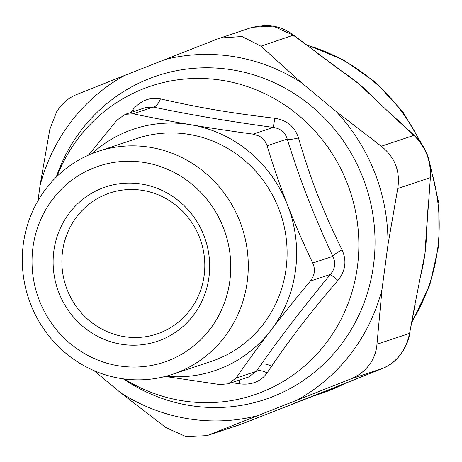 <?xml version="1.0" encoding="UTF-8"?>
<svg xmlns="http://www.w3.org/2000/svg" width="462" height="462" viewBox="0 0 462 462"><rect width="100%" height="100%" fill="white"/><g stroke="black" fill="none" stroke-linecap="round" stroke-linejoin="round"><path stroke-width="0.69" d="M56.924 176.455A162.803 155.856 71.6 0 1 76.415 140.789A162.803 155.856 71.6 0 1 150.901 86.082A162.803 155.856 71.6 0 1 295.385 112.774A162.803 155.856 71.6 0 1 328.176 340.332A162.803 155.856 71.6 0 1 253.69 395.039A162.803 155.856 71.6 0 1 124.301 378.979M239.836 379.937L239.432 383.801L231.785 382.617M165.252 376.449L219.687 384.528L228.245 383.795L248.591 377.027L256.208 371.361C258.633 370.004 262.266 370.512 267.105 372.88C260.712 381.664 251.484 385.302 239.432 383.801M130.555 112.561L132.75 109.812C140.633 100.537 149.855 96.899 160.424 98.891C200.444 107.923 228.904 112.751 274.861 118.295C286.885 120.137 294.756 126.675 298.458 137.907C311.255 181.173 322.089 209.003 342.036 249.827C346.927 260.701 345.57 270.882 337.965 280.359C309.829 313.248 292.642 335.51 271.575 366.279L267.105 372.88M165.933 376.27A127.408 121.974 71.6 0 0 270.871 330.359C281.86 315.962 295.01 299.543 310.325 281.11C314.738 275.462 315.54 269.433 312.739 263.022C302.702 241.903 294.317 222.615 287.578 205.157A127.408 121.974 71.6 0 1 270.871 330.359C259.777 344.791 248.181 360.695 236.076 378.06L228.245 383.795M91.874 153.684A127.408 121.974 71.6 0 1 190.812 124.74C208.587 127.778 229.348 130.908 253.095 134.13L259.072 136.036C262.93 138.074 265.598 141.314 267.071 145.744L287.202 139.05C301.374 183.703 312.993 213.542 332.871 256.329C335.949 262.647 335.141 268.676 330.457 274.411L337.965 280.359M134.448 111.267L132.75 109.812M88.548 155.093L116.794 120.27L125.3 114.31L145.64 107.542L153.315 107.103C156.069 106.601 158.443 103.869 160.424 98.891M125.3 114.31L133.183 113.802L153.315 107.103C195.155 115.627 225.664 120.801 273.227 127.431L274.861 118.295M253.095 134.13L273.227 127.431C280.578 128.523 285.239 132.392 287.202 139.045C289.362 139.668 293.116 139.293 298.458 137.907M312.739 263.022L332.871 256.329C334.095 254.556 337.15 252.385 342.036 249.827M267.071 145.744C273.902 167.937 280.734 187.739 287.578 205.157A127.408 121.974 71.6 0 0 246.962 149.931A127.408 121.974 71.6 0 0 190.812 124.74C172.927 121.737 153.719 118.087 133.183 113.802M98.187 151.363L137.012 138.444A117.498 112.485 71.6 0 1 241.291 157.709A117.498 112.485 71.6 0 1 285.816 270.576A117.498 112.485 71.6 0 1 211.198 361.434L172.372 374.347A117.498 112.485 71.6 0 1 68.093 355.087A117.498 112.485 71.6 0 1 23.574 242.221A117.498 112.485 71.6 0 1 98.187 151.363A117.498 112.485 71.6 0 1 202.466 170.628A117.498 112.485 71.6 0 1 246.991 283.489A117.498 112.485 71.6 0 1 172.372 374.347M190.488 183.033A103.344 98.932 71.6 0 1 211.301 327.483A103.344 98.932 71.6 0 1 72.309 345.264A103.344 98.932 71.6 0 1 51.496 200.814A103.344 98.932 71.6 0 1 190.488 183.033M68.457 214.264A81.399 77.928 71.6 0 1 177.945 200.254A81.399 77.928 71.6 0 1 194.34 314.033A81.399 77.928 71.6 0 1 84.852 328.043A81.399 77.928 71.6 0 1 68.457 214.264M75.872 217.954A74.324 71.148 71.6 0 1 109.875 192.977A74.324 71.148 71.6 0 1 190.91 221.217A74.324 71.148 71.6 0 1 190.806 309.049A74.324 71.148 71.6 0 1 156.803 334.026A74.324 71.148 71.6 0 1 75.768 305.786A74.324 71.148 71.6 0 1 75.872 217.954M38.005 200.704L39.998 185.788A184.038 176.184 71.6 0 1 68.694 124.884A184.038 176.184 71.6 0 1 124.445 75.52L217.7 38.866L252.333 27.275L273.221 26.138L293.532 35.337L317.192 52.887L293.561 35.095L260.909 46.188L301.415 82.623L336.018 111.382L381.289 146.235C394.941 157.161 400.427 171.246 397.742 188.496L430.365 177.639L428.459 205.007M374.838 98.891A182.623 174.827 -108.4 0 0 358.662 83.714L393.543 116.615L358.662 83.714L317.192 52.887M342.307 71.593A182.623 174.827 -108.4 0 1 358.662 83.714L317.059 53.049M315.789 395.079L318.716 393.924M315.904 395.039A182.623 174.827 -108.4 0 0 317.192 394.536L268.982 413.351L358.766 377.922M241.678 424.029L269 413.346M420.772 275.254A182.623 174.827 -108.4 0 0 424.919 253.875L414.951 304.47L424.919 253.875L430.365 177.639C431.173 161.019 425.693 146.928 413.912 135.383L414.581 135.678C420.056 140.841 424.255 147.124 427.183 154.516C430.024 161.937 431.19 169.427 430.682 176.981M415.182 304.545L409.58 333.391C405.902 350.415 396.985 362.058 382.831 368.329L358.668 377.956M382.946 368.278L350.208 379.181L207.051 435.614L186.232 436.729L165.835 427.564L120.565 392.712L93.982 370.616M426.553 230.55A182.623 174.827 -108.4 0 1 424.919 253.875L428.153 205.515M350.208 379.181C359.396 375.566 366.516 369.652 371.563 361.446C374.734 356.029 376.53 350.294 376.963 344.242L409.58 333.391L414.951 304.47M336.018 111.382A184.038 176.184 71.6 0 1 387.959 244.773L397.742 188.496M387.959 244.773L381.982 289.547L376.963 344.242M39.998 185.788L49.781 129.504L56.63 111.827C61.914 103.54 68.549 97.788 76.536 94.571L124.445 75.52M219.976 38.04L242.024 36.521L260.909 46.188M123.348 378.852A170.588 163.305 -108.4 0 0 342.891 342.209A170.588 163.305 -108.4 0 0 308.535 103.771A170.588 163.305 -108.4 0 0 79.094 133.125A170.588 163.305 -108.4 0 0 56.237 177.131M165.026 59.506A184.038 176.184 71.6 0 1 301.415 82.623M381.982 289.547A184.038 176.184 71.6 0 1 353.286 350.45A184.038 176.184 71.6 0 1 297.534 399.821M256.953 415.835A184.038 176.184 71.6 0 1 120.565 392.712M236.076 378.06L256.208 371.361L260.995 364.576C263.305 363.346 266.834 363.912 271.575 366.279M310.325 281.11L330.457 274.411C301.905 309.072 283.587 332.906 260.995 364.576M268.982 413.351L241.666 424.035L209.043 434.886M393.543 116.615L413.912 135.383L381.289 146.235M317.192 394.536A182.623 174.827 -108.4 0 0 318.613 393.965M312.572 396.332L321.234 393.451A182.623 174.827 -108.4 0 0 325.981 391.793A182.623 174.827 -108.4 0 0 345.397 383.252M412.185 321.084A182.623 174.827 -108.4 0 0 430.515 168.208M419.935 141.603A182.623 174.827 -108.4 0 0 307.126 45.224M252.333 27.275L265.044 25.271C275.421 25.468 284.927 28.742 293.561 35.095M409.788 333.604C407.946 342.989 403.875 351.155 397.58 358.09C393.278 362.693 388.38 366.095 382.888 368.306L319.028 393.797M394.109 116.811L414.581 135.678M207.051 435.614L239.408 424.849M316.077 394.97L316.487 394.808M325.941 391.811L345.605 383.165M412 322.06L429.81 285.106L438.9 244.791L438.825 203.211L429.596 162.532M423.105 146.246L402.731 111.642L375.6 82.288L342.995 59.621L306.491 44.745"/></g></svg>
